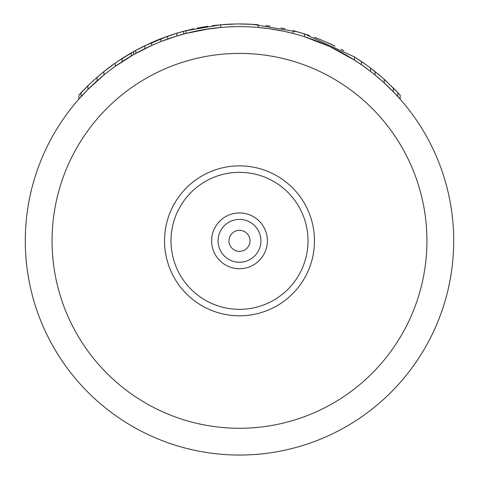 <?xml version="1.0" encoding="UTF-8"?>
<svg xmlns="http://www.w3.org/2000/svg" width="479" height="479" viewBox="0 0 479 479"><rect width="100%" height="100%" fill="white"/><g stroke="black" fill="none" stroke-linecap="round" stroke-linejoin="round"><path stroke-width="0.72" d="M311.254 39.003L309.051 38.23M318.074 41.559L324.505 44.218M331.791 47.529L334.073 48.636M390.978 89.375L392.187 90.591M381.877 80.795L383.841 82.562M329.977 46.673L354.58 60.168L363.387 66.09M309.003 38.218L311.344 39.033M398.833 97.668L399.205 98.075M384.14 82.831L391.044 89.441M365.022 67.258L365.974 67.952M328.055 45.786L327.75 45.649M383.068 81.861L393.319 91.758L400.157 99.153L400.157 95.135L395.151 89.795M397.839 96.566L397.881 92.663L400.157 95.135M381.901 80.813L375.32 75.191M366.561 68.383L370.53 71.377L370.53 68.006L382.703 77.945M325.534 44.667L327.313 45.451M332.959 48.092L330.205 46.78M393.145 91.573L397.881 96.608M370.53 71.377L361.417 64.707L361.417 61.462L370.53 68.006A216.891 216.891 0 0 1 375.093 71.557L375.093 75.005L384.206 82.897L384.206 79.28L397.881 92.663L392.618 87.232M304.452 36.709L329.756 46.571M90.717 86.729L91.064 86.394M83.394 90.268L78.843 95.135L78.843 99.153L87.956 89.441L103.907 75.005L103.907 71.557A216.891 216.891 0 0 1 115.301 63.03L115.301 66.306L133.533 54.672L151.765 45.421L151.765 42.487A216.891 216.891 0 0 1 160.878 38.703L176.835 33.201L185.948 30.668L172.135 34.674M160.878 38.703L160.878 41.577L176.835 35.997L187.966 32.919M188.169 32.871L195.504 31.195M203.491 29.674L220.759 27.447L220.759 24.764A216.891 216.891 0 0 1 258.241 24.764L258.241 27.447L268.839 28.644M269.042 28.674L284.191 31.345M284.364 31.38L293.052 33.428L293.052 30.668A216.891 216.891 0 0 1 304.446 33.901L304.638 33.961M185.948 30.668L185.948 33.428L210.281 28.632M210.574 28.59L220.759 27.447M142.808 49.69L149.065 46.655M194.223 31.47L194.636 31.38M194.809 31.345L196.276 31.033M258.241 27.447L267.641 28.483M271.324 29.003L282.275 30.943M286.963 31.949L290.831 32.871M291.034 32.919L293.052 33.428M234.171 26.692L234.518 26.686M271.234 28.991L273.731 29.381M273.79 29.393L277.101 29.955M250.008 240.841A10.508 10.508 0 0 0 239.5 230.327A10.508 10.508 0 0 0 228.992 240.841A10.508 10.508 0 0 0 239.5 251.349A10.508 10.508 0 0 0 250.008 240.841M260.923 240.841A21.423 21.423 0 0 0 239.5 219.418A21.423 21.423 0 0 0 218.077 240.841A21.423 21.423 0 0 0 239.5 262.258A21.423 21.423 0 0 0 260.923 240.841A21.423 21.423 0 0 1 239.5 262.258A21.423 21.423 0 0 1 218.077 240.841A21.423 21.423 0 0 1 239.5 219.418A21.423 21.423 0 0 1 260.923 240.841M164.525 240.841A74.975 74.975 0 0 0 239.5 315.811A74.975 74.975 0 0 0 314.475 240.841A74.975 74.975 0 0 0 239.5 165.866A74.975 74.975 0 0 0 164.525 240.841M25.291 240.841A214.209 214.209 0 0 0 239.5 455.05A214.209 214.209 0 0 0 453.709 240.841A214.209 214.209 0 0 0 239.5 26.626A214.209 214.209 0 0 0 25.291 240.841A214.209 214.209 0 0 0 239.5 455.05A214.209 214.209 0 0 0 453.709 240.841A214.209 214.209 0 0 0 239.5 26.626A214.209 214.209 0 0 0 25.291 240.841M341.246 49.295L343.186 50.343M384.302 79.364L387.164 81.981M325.726 41.829L335.09 46.152M295.333 31.261L304.943 34.057M353.688 56.444L354.652 57.043M387.445 85.927L387.804 86.268M356.861 61.635L357.514 62.066M379.266 74.987L383.451 78.604M354.418 56.899L366.076 64.719M342.054 49.732L343.754 50.648M354.532 56.965L361.417 61.462M383.481 78.634L384.535 79.574M387.463 85.939L387.786 86.25M379.182 78.436L379.757 78.933M361.417 64.707L363.22 65.964M332.707 47.966L336.348 49.774M306.728 37.452L312.218 39.35M358.777 59.689L365.345 64.192M341.886 49.636A216.891 216.891 0 0 1 342.389 49.906M328.103 42.876L332.348 44.828M316.703 38.152L318.122 38.703M302.165 33.201L304.626 33.961M369.638 67.335L380.033 75.64M314.38 37.284L321.169 39.913M327.558 42.631L334.091 45.661M367.046 68.742L368.83 70.078M311.284 39.015L311.811 39.2M384.206 79.28L381.925 77.269M393.319 91.758L393.319 87.932M354.58 60.168L354.58 57.001L304.446 33.901L304.446 36.709M115.96 62.569L120.995 59.186M129.881 53.69L139.365 48.445M143.532 46.337L168.794 35.799M89.747 83.945L78.843 95.135L90.28 83.442M96.447 77.814L104.368 71.191M118.217 61.031L125.241 56.486M135.198 50.678L143.257 46.475M150.25 43.164L158.136 39.787M164.968 37.158L173.518 34.231M129.815 56.839L130.186 56.618M118.576 60.791L135.814 50.343L151.765 42.487M93.303 80.628L103.488 71.898M103.554 71.844L115.667 62.779M133.533 54.672L133.533 51.6L135.814 50.343L135.814 53.397M131.258 55.989L131.258 52.894L133.533 51.6M122.139 61.635L122.139 58.444L131.258 52.894M115.301 63.03L122.139 58.444M97.075 80.837L97.075 77.269L103.907 71.557M87.956 89.441L87.956 85.675L97.075 77.269M81.119 96.608L81.119 92.663L87.956 85.675M78.843 95.135L81.119 92.663M183.667 34.033L183.667 31.261M176.835 35.997L176.835 33.201M167.716 39.015L167.716 36.176M144.927 48.636L144.927 45.655M391.756 86.376L391.391 86.016M384.146 79.227L382.302 77.598M326.576 42.2L317.212 38.35M309.35 35.506L300.602 32.734M297.824 31.937L252.84 24.363M252.81 24.357L238.308 23.956M236.919 23.968L220.783 24.758M203.306 26.992L200.384 27.507M193.785 28.824L185.505 30.776M185.145 30.872L220.759 24.764M285.059 28.788L283.275 28.411M269.821 26.082L268.36 25.878M256.415 24.609L245.511 24.034M239.5 23.95L233.489 24.034M222.466 24.621L212.305 25.662M207.814 26.279L197.061 28.141M192.702 29.057L181.469 31.859M176.883 33.189L172.524 34.548M162.692 38.009L153.4 41.775M284.358 28.638L280.957 27.95M270.048 26.111L265.959 25.573M240.847 23.956L238.895 23.95M267.396 240.841A27.896 27.896 0 0 0 239.5 212.945A27.896 27.896 0 0 0 211.604 240.841A27.896 27.896 0 0 0 239.5 268.731A27.896 27.896 0 0 0 267.396 240.841M307.997 240.841A68.497 68.497 0 0 1 239.5 309.338A68.497 68.497 0 0 1 171.003 240.841A68.497 68.497 0 0 1 239.5 172.338A68.497 68.497 0 0 1 307.997 240.841M52.067 240.841A187.433 187.433 0 0 0 239.5 428.274A187.433 187.433 0 0 0 426.933 240.841A187.433 187.433 0 0 0 239.5 53.403A187.433 187.433 0 0 0 52.067 240.841"/></g></svg>

